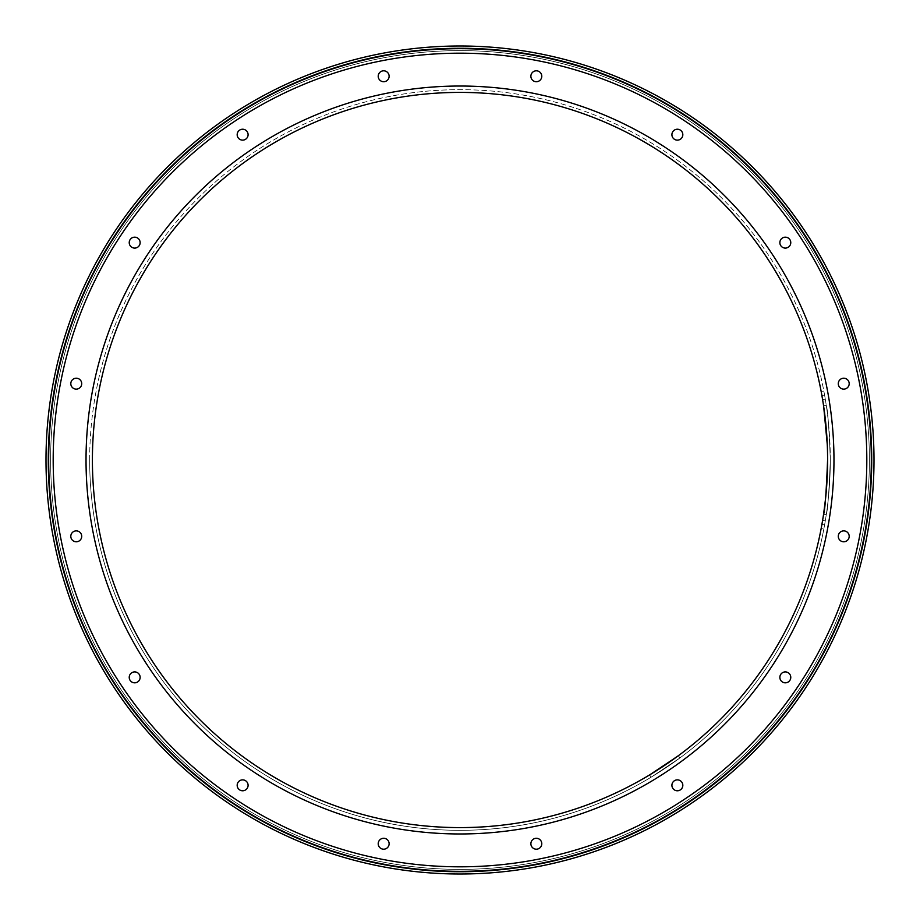 <?xml version="1.0" encoding="UTF-8"?>
<svg xmlns="http://www.w3.org/2000/svg" width="920" height="920" viewBox="0 0 920 920"><rect width="100%" height="100%" fill="white"/><g stroke="black" fill="none" stroke-linecap="round" stroke-linejoin="round"><path stroke-width="0.69" stroke-dasharray="4.6 3.45" d="M649.623 774.916L651.141 777.181L679.891 757.976L651.141 777.181L679.891 757.976L651.141 777.181L649.623 774.916L678.373 755.699L679.891 757.976L678.373 755.699M827.333 446.131L827.264 444.44M823.676 406.479L824.09 409.377M826.608 432.998L826.712 434.527M830.323 460C828.977 426.834 827.632 408.641 826.275 405.409C827.632 408.629 828.977 426.822 830.323 460C828.977 426.834 827.632 408.641 826.275 405.409C827.632 408.629 828.977 426.822 830.323 460C828.989 493.143 827.632 511.336 826.275 514.591C827.632 511.416 828.977 493.223 830.323 460C828.989 493.143 827.632 511.336 826.275 514.591C827.632 511.416 828.977 493.223 830.323 460A370.323 370.323 0 0 1 460 830.323A370.323 370.323 0 0 1 89.677 460A370.323 370.323 0 0 1 460 89.677A370.323 370.323 0 0 1 830.323 460A370.323 370.323 0 0 1 460 830.323A370.323 370.323 0 0 1 89.677 460A370.323 370.323 0 0 1 460 89.677A370.323 370.323 0 0 1 830.323 460A370.323 370.323 0 0 1 460 830.323A370.323 370.323 0 0 1 89.677 460A370.323 370.323 0 0 0 460 830.323A370.323 370.323 0 0 0 830.323 460M129.225 677.373A5.462 5.462 0 0 1 134.688 671.91A5.462 5.462 0 0 1 140.139 677.373A5.462 5.462 0 0 0 134.688 671.91A5.462 5.462 0 0 0 129.225 677.373A5.462 5.462 0 0 0 134.688 682.824A5.462 5.462 0 0 0 140.139 677.373A5.462 5.462 0 0 0 134.688 671.91A5.462 5.462 0 0 0 129.225 677.373A5.462 5.462 0 0 0 134.688 682.824A5.462 5.462 0 0 0 140.139 677.373A5.462 5.462 0 0 1 134.688 682.824A5.462 5.462 0 0 1 129.225 677.373M248.089 785.312A5.462 5.462 0 0 0 242.627 779.861A5.462 5.462 0 0 0 237.176 785.312A5.462 5.462 0 0 1 242.627 779.861A5.462 5.462 0 0 1 248.089 785.312A5.462 5.462 0 0 0 242.627 779.861A5.462 5.462 0 0 0 237.176 785.312A5.462 5.462 0 0 0 242.627 790.774A5.462 5.462 0 0 0 248.089 785.312A5.462 5.462 0 0 1 242.627 790.774A5.462 5.462 0 0 1 237.176 785.312A5.462 5.462 0 0 0 242.627 790.774A5.462 5.462 0 0 0 248.089 785.312M389.125 843.732A5.462 5.462 0 0 0 383.674 838.281A5.462 5.462 0 0 0 378.212 843.732A5.462 5.462 0 0 1 383.674 838.281A5.462 5.462 0 0 1 389.125 843.732A5.462 5.462 0 0 0 383.674 838.281A5.462 5.462 0 0 0 378.212 843.732A5.462 5.462 0 0 0 383.674 849.194A5.462 5.462 0 0 0 389.125 843.732A5.462 5.462 0 0 1 383.674 849.194A5.462 5.462 0 0 1 378.212 843.732A5.462 5.462 0 0 0 383.674 849.194A5.462 5.462 0 0 0 389.125 843.732M530.874 843.732A5.462 5.462 0 0 1 536.325 838.281A5.462 5.462 0 0 1 541.788 843.732A5.462 5.462 0 0 0 536.325 838.281A5.462 5.462 0 0 0 530.874 843.732A5.462 5.462 0 0 0 536.325 849.194A5.462 5.462 0 0 0 541.788 843.732A5.462 5.462 0 0 0 536.325 838.281A5.462 5.462 0 0 0 530.874 843.732A5.462 5.462 0 0 0 536.325 849.194A5.462 5.462 0 0 0 541.788 843.732A5.462 5.462 0 0 1 536.325 849.194A5.462 5.462 0 0 1 530.874 843.732M671.91 785.312A5.462 5.462 0 0 1 677.373 779.861A5.462 5.462 0 0 1 682.824 785.312A5.462 5.462 0 0 0 677.373 779.861A5.462 5.462 0 0 0 671.91 785.312A5.462 5.462 0 0 0 677.373 790.774A5.462 5.462 0 0 0 682.824 785.312A5.462 5.462 0 0 0 677.373 779.861A5.462 5.462 0 0 0 671.91 785.312A5.462 5.462 0 0 0 677.373 790.774A5.462 5.462 0 0 0 682.824 785.312A5.462 5.462 0 0 1 677.373 790.774A5.462 5.462 0 0 1 671.91 785.312M790.774 677.373A5.462 5.462 0 0 0 785.312 671.91A5.462 5.462 0 0 0 779.861 677.373A5.462 5.462 0 0 1 785.312 671.91A5.462 5.462 0 0 1 790.774 677.373A5.462 5.462 0 0 0 785.312 671.91A5.462 5.462 0 0 0 779.861 677.373A5.462 5.462 0 0 0 785.312 682.824A5.462 5.462 0 0 0 790.774 677.373A5.462 5.462 0 0 1 785.312 682.824A5.462 5.462 0 0 1 779.861 677.373A5.462 5.462 0 0 0 785.312 682.824A5.462 5.462 0 0 0 790.774 677.373M849.194 536.325A5.462 5.462 0 0 0 843.732 530.874A5.462 5.462 0 0 0 838.281 536.325A5.462 5.462 0 0 1 843.732 530.874A5.462 5.462 0 0 1 849.194 536.325A5.462 5.462 0 0 0 843.732 530.874A5.462 5.462 0 0 0 838.281 536.325A5.462 5.462 0 0 0 843.732 541.788A5.462 5.462 0 0 0 849.194 536.325A5.462 5.462 0 0 1 843.732 541.788A5.462 5.462 0 0 1 838.281 536.325A5.462 5.462 0 0 0 843.732 541.788A5.462 5.462 0 0 0 849.194 536.325M849.194 383.674A5.462 5.462 0 0 0 843.732 378.212A5.462 5.462 0 0 0 838.281 383.674A5.462 5.462 0 0 1 843.732 378.212A5.462 5.462 0 0 1 849.194 383.674A5.462 5.462 0 0 0 843.732 378.212A5.462 5.462 0 0 0 838.281 383.674A5.462 5.462 0 0 0 843.732 389.125A5.462 5.462 0 0 0 849.194 383.674A5.462 5.462 0 0 1 843.732 389.125A5.462 5.462 0 0 1 838.281 383.674A5.462 5.462 0 0 0 843.732 389.125A5.462 5.462 0 0 0 849.194 383.674M790.774 242.627A5.462 5.462 0 0 0 785.312 237.176A5.462 5.462 0 0 0 779.861 242.627A5.462 5.462 0 0 1 785.312 237.176A5.462 5.462 0 0 1 790.774 242.627A5.462 5.462 0 0 0 785.312 237.176A5.462 5.462 0 0 0 779.861 242.627A5.462 5.462 0 0 0 785.312 248.089A5.462 5.462 0 0 0 790.774 242.627A5.462 5.462 0 0 1 785.312 248.089A5.462 5.462 0 0 1 779.861 242.627A5.462 5.462 0 0 0 785.312 248.089A5.462 5.462 0 0 0 790.774 242.627M671.91 134.688A5.462 5.462 0 0 1 677.373 129.225A5.462 5.462 0 0 1 682.824 134.688A5.462 5.462 0 0 0 677.373 129.225A5.462 5.462 0 0 0 671.91 134.688A5.462 5.462 0 0 0 677.373 140.139A5.462 5.462 0 0 0 682.824 134.688A5.462 5.462 0 0 0 677.373 129.225A5.462 5.462 0 0 0 671.91 134.688A5.462 5.462 0 0 0 677.373 140.139A5.462 5.462 0 0 0 682.824 134.688A5.462 5.462 0 0 1 677.373 140.139A5.462 5.462 0 0 1 671.91 134.688M541.788 76.268A5.462 5.462 0 0 0 536.325 70.805A5.462 5.462 0 0 0 530.874 76.268A5.462 5.462 0 0 1 536.325 70.805A5.462 5.462 0 0 1 541.788 76.268A5.462 5.462 0 0 0 536.325 70.805A5.462 5.462 0 0 0 530.874 76.268A5.462 5.462 0 0 0 536.325 81.719A5.462 5.462 0 0 0 541.788 76.268A5.462 5.462 0 0 1 536.325 81.719A5.462 5.462 0 0 1 530.874 76.268A5.462 5.462 0 0 0 536.325 81.719A5.462 5.462 0 0 0 541.788 76.268M389.125 76.268A5.462 5.462 0 0 0 383.674 70.805A5.462 5.462 0 0 0 378.212 76.268A5.462 5.462 0 0 1 383.674 70.805A5.462 5.462 0 0 1 389.125 76.268A5.462 5.462 0 0 0 383.674 70.805A5.462 5.462 0 0 0 378.212 76.268A5.462 5.462 0 0 0 383.674 81.719A5.462 5.462 0 0 0 389.125 76.268A5.462 5.462 0 0 1 383.674 81.719A5.462 5.462 0 0 1 378.212 76.268A5.462 5.462 0 0 0 383.674 81.719A5.462 5.462 0 0 0 389.125 76.268M248.089 134.688A5.462 5.462 0 0 0 242.627 129.225A5.462 5.462 0 0 0 237.176 134.688A5.462 5.462 0 0 1 242.627 129.225A5.462 5.462 0 0 1 248.089 134.688A5.462 5.462 0 0 0 242.627 129.225A5.462 5.462 0 0 0 237.176 134.688A5.462 5.462 0 0 0 242.627 140.139A5.462 5.462 0 0 0 248.089 134.688A5.462 5.462 0 0 1 242.627 140.139A5.462 5.462 0 0 1 237.176 134.688A5.462 5.462 0 0 0 242.627 140.139A5.462 5.462 0 0 0 248.089 134.688M140.139 242.627A5.462 5.462 0 0 0 134.688 237.176A5.462 5.462 0 0 0 129.225 242.627A5.462 5.462 0 0 1 134.688 237.176A5.462 5.462 0 0 1 140.139 242.627A5.462 5.462 0 0 0 134.688 237.176A5.462 5.462 0 0 0 129.225 242.627A5.462 5.462 0 0 0 134.688 248.089A5.462 5.462 0 0 0 140.139 242.627A5.462 5.462 0 0 1 134.688 248.089A5.462 5.462 0 0 1 129.225 242.627A5.462 5.462 0 0 0 134.688 248.089A5.462 5.462 0 0 0 140.139 242.627M81.719 383.674A5.462 5.462 0 0 0 76.268 378.212A5.462 5.462 0 0 0 70.805 383.674A5.462 5.462 0 0 1 76.268 378.212A5.462 5.462 0 0 1 81.719 383.674A5.462 5.462 0 0 0 76.268 378.212A5.462 5.462 0 0 0 70.805 383.674A5.462 5.462 0 0 0 76.268 389.125A5.462 5.462 0 0 0 81.719 383.674A5.462 5.462 0 0 1 76.268 389.125A5.462 5.462 0 0 1 70.805 383.674A5.462 5.462 0 0 0 76.268 389.125A5.462 5.462 0 0 0 81.719 383.674M70.805 536.325A5.462 5.462 0 0 1 76.268 530.874A5.462 5.462 0 0 1 81.719 536.325A5.462 5.462 0 0 0 76.268 530.874A5.462 5.462 0 0 0 70.805 536.325A5.462 5.462 0 0 0 76.268 541.788A5.462 5.462 0 0 0 81.719 536.325A5.462 5.462 0 0 0 76.268 530.874A5.462 5.462 0 0 0 70.805 536.325A5.462 5.462 0 0 0 76.268 541.788A5.462 5.462 0 0 0 81.719 536.325A5.462 5.462 0 0 1 76.268 541.788A5.462 5.462 0 0 1 70.805 536.325M47.932 460A412.068 412.068 0 0 1 460 47.932A412.068 412.068 0 0 1 872.068 460A412.068 412.068 0 0 1 460 872.068A412.068 412.068 0 0 1 47.932 460A412.068 412.068 0 0 1 460 47.932A412.068 412.068 0 0 1 872.068 460A412.068 412.068 0 0 1 460 872.068A412.068 412.068 0 0 1 47.932 460M827.597 460A367.597 367.597 0 0 1 460 827.597A367.597 367.597 0 0 1 92.402 460A367.597 367.597 0 0 1 460 92.402A367.597 367.597 0 0 1 827.597 460A367.597 367.597 0 0 0 460 92.402A367.597 367.597 0 0 0 92.402 460M874 460A414 414 0 0 1 460 874A414 414 0 0 1 46 460A414 414 0 0 1 460 46A414 414 0 0 1 874 460M822.595 520.433L825.286 520.904L822.595 520.433L821.894 524.469L824.584 524.941L825.286 520.904L823.848 528.966L824.584 524.941L821.894 524.469L821.157 528.494L823.848 528.966L821.157 528.494M822.595 399.567L825.286 399.096L824.584 395.059L825.286 399.096L822.595 399.567L821.157 391.506L823.848 391.034L824.584 395.059L823.848 391.034L821.157 391.506M826.275 514.591L823.515 514.591L823.619 513.912M825.585 498.421L826.344 490.371M827.448 470.476L827.494 468.751M650.705 774.26L652.13 773.386M653.786 772.363L656.155 770.891M658.57 769.35L660.043 768.395M662.848 766.556L674.233 758.712M821.894 395.531L824.584 395.059L821.894 395.531M86.031 460A373.968 373.968 0 0 1 460 86.031A373.968 373.968 0 0 1 833.968 460A373.968 373.968 0 0 1 460 833.968A373.968 373.968 0 0 1 86.031 460A373.968 373.968 0 0 1 460 86.031A373.968 373.968 0 0 1 833.968 460A373.968 373.968 0 0 1 460 833.968A373.968 373.968 0 0 1 86.031 460A373.968 373.968 0 0 1 460 86.031A373.968 373.968 0 0 1 833.968 460A373.968 373.968 0 0 1 460 833.968A373.968 373.968 0 0 1 86.031 460M50.611 460A409.388 409.388 0 0 1 460 50.611A409.388 409.388 0 0 1 869.388 460A409.388 409.388 0 0 1 460 869.388A409.388 409.388 0 0 1 50.611 460A409.388 409.388 0 0 1 460 50.611A409.388 409.388 0 0 1 869.388 460A409.388 409.388 0 0 1 460 869.388A409.388 409.388 0 0 1 50.611 460M53.187 460A406.812 406.812 0 0 1 460 53.187A406.812 406.812 0 0 1 866.812 460A406.812 406.812 0 0 1 460 866.812A406.812 406.812 0 0 1 53.187 460A406.812 406.812 0 0 1 460 53.187A406.812 406.812 0 0 1 866.812 460A406.812 406.812 0 0 1 460 866.812A406.812 406.812 0 0 1 53.187 460A406.812 406.812 0 0 1 460 53.187A406.812 406.812 0 0 1 866.812 460A406.812 406.812 0 0 1 460 866.812A406.812 406.812 0 0 1 53.187 460M871.32 460A411.32 411.32 0 0 1 460 871.32A411.32 411.32 0 0 1 48.679 460A411.32 411.32 0 0 1 460 48.679A411.32 411.32 0 0 1 871.32 460M826.275 405.409L823.515 405.409"/><path stroke-width="1.38" d="M674.233 758.712L677.695 756.206M677.396 756.424L649.623 774.916M826.712 434.527L827.333 446.131M827.264 444.44L823.676 406.479M824.09 409.377L826.608 432.998M140.139 677.373A5.462 5.462 0 0 0 134.688 671.91A5.462 5.462 0 0 0 129.225 677.373A5.462 5.462 0 0 0 134.688 682.824A5.462 5.462 0 0 0 140.139 677.373M248.089 785.312A5.462 5.462 0 0 0 242.627 779.861A5.462 5.462 0 0 0 237.176 785.312A5.462 5.462 0 0 0 242.627 790.774A5.462 5.462 0 0 0 248.089 785.312M389.125 843.732A5.462 5.462 0 0 0 383.674 838.281A5.462 5.462 0 0 0 378.212 843.732A5.462 5.462 0 0 0 383.674 849.194A5.462 5.462 0 0 0 389.125 843.732M541.788 843.732A5.462 5.462 0 0 0 536.325 838.281A5.462 5.462 0 0 0 530.874 843.732A5.462 5.462 0 0 0 536.325 849.194A5.462 5.462 0 0 0 541.788 843.732M682.824 785.312A5.462 5.462 0 0 0 677.373 779.861A5.462 5.462 0 0 0 671.91 785.312A5.462 5.462 0 0 0 677.373 790.774A5.462 5.462 0 0 0 682.824 785.312M790.774 677.373A5.462 5.462 0 0 0 785.312 671.91A5.462 5.462 0 0 0 779.861 677.373A5.462 5.462 0 0 0 785.312 682.824A5.462 5.462 0 0 0 790.774 677.373M849.194 536.325A5.462 5.462 0 0 0 843.732 530.874A5.462 5.462 0 0 0 838.281 536.325A5.462 5.462 0 0 0 843.732 541.788A5.462 5.462 0 0 0 849.194 536.325M849.194 383.674A5.462 5.462 0 0 0 843.732 378.212A5.462 5.462 0 0 0 838.281 383.674A5.462 5.462 0 0 0 843.732 389.125A5.462 5.462 0 0 0 849.194 383.674M790.774 242.627A5.462 5.462 0 0 0 785.312 237.176A5.462 5.462 0 0 0 779.861 242.627A5.462 5.462 0 0 0 785.312 248.089A5.462 5.462 0 0 0 790.774 242.627M682.824 134.688A5.462 5.462 0 0 0 677.373 129.225A5.462 5.462 0 0 0 671.91 134.688A5.462 5.462 0 0 0 677.373 140.139A5.462 5.462 0 0 0 682.824 134.688M541.788 76.268A5.462 5.462 0 0 0 536.325 70.805A5.462 5.462 0 0 0 530.874 76.268A5.462 5.462 0 0 0 536.325 81.719A5.462 5.462 0 0 0 541.788 76.268M389.125 76.268A5.462 5.462 0 0 0 383.674 70.805A5.462 5.462 0 0 0 378.212 76.268A5.462 5.462 0 0 0 383.674 81.719A5.462 5.462 0 0 0 389.125 76.268M248.089 134.688A5.462 5.462 0 0 0 242.627 129.225A5.462 5.462 0 0 0 237.176 134.688A5.462 5.462 0 0 0 242.627 140.139A5.462 5.462 0 0 0 248.089 134.688M140.139 242.627A5.462 5.462 0 0 0 134.688 237.176A5.462 5.462 0 0 0 129.225 242.627A5.462 5.462 0 0 0 134.688 248.089A5.462 5.462 0 0 0 140.139 242.627M81.719 383.674A5.462 5.462 0 0 0 76.268 378.212A5.462 5.462 0 0 0 70.805 383.674A5.462 5.462 0 0 0 76.268 389.125A5.462 5.462 0 0 0 81.719 383.674M81.719 536.325A5.462 5.462 0 0 0 76.268 530.874A5.462 5.462 0 0 0 70.805 536.325A5.462 5.462 0 0 0 76.268 541.788A5.462 5.462 0 0 0 81.719 536.325M874 460A414 414 0 0 1 460 874A414 414 0 0 1 46 460A414 414 0 0 1 460 46A414 414 0 0 1 874 460M92.402 460A367.597 367.597 0 0 1 460 92.402A367.597 367.597 0 0 1 827.597 460A367.597 367.597 0 0 1 460 827.597A367.597 367.597 0 0 1 92.402 460A367.597 367.597 0 0 1 460 92.402A367.597 367.597 0 0 1 827.597 460C826.24 493.166 824.883 511.359 823.515 514.591C824.883 511.37 826.24 493.178 827.597 460L827.494 468.751M821.157 391.506L822.595 399.567M823.619 513.912L825.585 498.421M826.344 490.371L827.448 470.476M821.157 528.494L822.595 520.433M652.13 773.386L650.705 774.26M656.155 770.891L658.57 769.35M660.043 768.395L662.848 766.556M653.786 772.363L678.373 755.699M871.32 460A411.32 411.32 0 0 1 460 871.32A411.32 411.32 0 0 1 48.679 460A411.32 411.32 0 0 1 460 48.679A411.32 411.32 0 0 1 871.32 460M866.812 460A406.812 406.812 0 0 1 460 866.812A406.812 406.812 0 0 1 53.187 460A406.812 406.812 0 0 1 460 53.187A406.812 406.812 0 0 1 866.812 460M833.968 460A373.968 373.968 0 0 1 460 833.968A373.968 373.968 0 0 1 86.031 460A373.968 373.968 0 0 1 460 86.031A373.968 373.968 0 0 1 833.968 460"/></g></svg>
